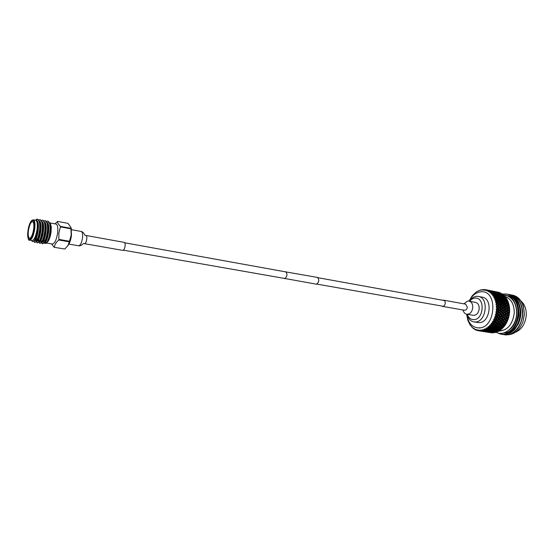 <?xml version="1.0" encoding="UTF-8"?>
<svg xmlns="http://www.w3.org/2000/svg" width="554" height="554" viewBox="0 0 554 554"><rect width="100%" height="100%" fill="white"/><g stroke="black" fill="none" stroke-linecap="round" stroke-linejoin="round"><path stroke-width="0.83" d="M285.04 271.765L317.428 277.422C319.457 279.777 319.152 282.034 316.528 284.202L283.877 278.323M285.691 271.682C287.637 274.071 287.318 276.391 284.742 278.634L284.451 278.62M71.182 228.352L71.459 235.478C70.947 239.252 70.005 242.285 68.634 244.584L68.17 245.242M69.485 241.246L71.161 235.201L70.94 227.445L67.969 223.352L57.63 221.42C57.394 222.84 58.364 224.495 60.545 226.399L58.883 232.999L58.835 240L69.305 241.828L69.485 241.246L59.015 239.411M49.943 222.909L56.009 224.031C57.609 224.723 58.142 227.715 57.609 232.999C56.453 239.896 54.728 243.58 52.443 244.058L46.446 243.033M55.095 223.858L57.63 221.42M33.669 229.017C34.133 224.626 33.752 222.147 32.52 221.586C30.733 222.016 29.362 225.083 28.399 230.796C27.929 235.187 28.309 237.666 29.556 238.248C31.329 237.825 32.7 234.751 33.669 229.017M46.91 242.687L48.295 241.059C49.625 238.719 50.553 235.644 51.086 231.828L51.273 226.884L50.359 223.435M44.251 239.307L44.708 241.516M45.151 242.382L46.404 242.929M35.671 220.27L33.33 219.834C34.833 220.52 35.304 223.539 34.736 228.899C33.552 235.9 31.876 239.653 29.708 240.166L32.049 240.568C34.23 240.062 35.913 236.309 37.09 229.321C37.651 223.968 37.18 220.956 35.671 220.27L35.553 220.257M37.575 219.19L39.653 222.043L39.95 229.598C39.369 234.73 38.295 238.573 36.723 241.135L34.909 242.493L33.552 241.253M35.366 220.208L37.423 219.149C39.327 219.945 40.068 223.414 39.632 229.543C38.545 237.514 36.862 241.814 34.597 242.437M49.368 235.651L50.421 226.967L50.033 224.141L47.699 221.06C49.652 221.863 50.421 225.312 50.005 231.406L49.368 235.651C48.413 239.612 47.256 242.202 45.906 243.435L43.96 243.144M45.296 220.624L47.45 223.615L47.741 230.997C47.18 236.004 46.12 239.792 44.555 242.361L42.637 243.808L41.529 242.534M41.377 242.043L41.072 240.097M43.925 220.866L45.144 220.589C47.083 221.385 47.845 224.841 47.429 230.942C46.342 238.871 44.639 243.144 42.326 243.76L41.335 242.756M40.941 241.426L40.809 240.54M42.734 220.146L44.86 223.096L45.151 230.533C44.59 235.582 43.524 239.383 41.952 241.953L40.068 243.372L38.766 242.299M39.916 243.331L38.967 242.07M38.822 241.613L38.482 238.158M41.349 220.402L42.575 220.111C44.507 220.907 45.262 224.363 44.839 230.478C43.752 238.421 42.056 242.7 39.756 243.317M38.392 241.018L38.178 238.857M40.158 219.668L42.256 222.569L42.554 230.069C41.986 235.152 40.913 238.982 39.341 241.551L37.492 242.936L36.19 241.842M37.34 242.894L36.391 241.599M36.287 241.267L35.975 239.349M38.773 219.931L40.006 219.633C41.924 220.43 42.665 223.892 42.242 230.014C41.148 237.964 39.466 242.257 37.18 242.881M35.83 240.609L35.664 239.3M46.488 221.337L47.699 221.06M31.613 240.491L31.876 240.886C32.568 241.946 33.441 241.71 34.493 240.187C36.024 237.714 37.056 234.107 37.603 229.349L37.36 222.618L36.516 220.714M50.089 224.391L50.386 225.381C51.169 230.942 50.476 236.163 48.295 241.059C49.368 238.816 50.075 235.644 50.414 231.544L50.421 226.967M43.406 241.662L43.302 241.122M49.535 222.632L50.379 223.463L51.273 226.884L49.673 222.964M36.204 219.488L36.619 219.239M37.36 222.618L37.416 222.791C38.226 229.204 37.381 234.827 34.888 239.66L34.507 240.166M39.805 222.556L40.026 223.31C40.83 229.681 39.992 235.27 37.506 240.076L36.938 240.796M42.409 223.068L42.63 223.83C43.427 230.152 42.589 235.706 40.117 240.491L39.743 241.004M38.925 241.641L37.478 240.124M44.999 223.574L45.22 224.349C46.017 230.63 45.186 236.149 42.72 240.907L42.346 241.426M41.522 242.077L40.269 241.253M47.582 224.086L47.803 224.862C48.593 231.101 47.769 236.586 45.317 241.322L44.936 241.849M44.105 242.507L42.831 241.71M36.093 220.374L36.349 220.395C40.664 220.589 37.381 241.994 34.023 240.907L33.946 240.893M37.097 221.759L37.499 221.378M39.341 221.025C43.164 222.646 39.777 242.444 36.606 241.35L36.606 241.35M41.938 221.517C45.76 223.193 42.374 242.887 39.189 241.786L39.175 241.786M38.877 241.655L37.949 239.321M44.528 222.002C48.337 223.719 44.992 243.234 41.779 242.237M47.104 222.479C50.913 224.252 47.575 243.642 44.355 242.673M44.015 242.541L43.364 241.565M37.859 238.005L36.98 239.065L35.816 239.321M37.319 238.816L37.665 238.532M54.154 247.306L64.77 249.009L54.154 247.306L51.536 243.926M60.587 226.925L71.03 228.837M70.981 228.324L60.545 226.399M64.77 249.009L67.941 245.567L69.305 241.828M58.835 240C56.141 242.223 54.652 244.639 54.368 247.243M84.513 243.677C85.538 243.49 86.285 241.987 86.756 239.162C86.957 236.994 86.701 235.762 85.981 235.464L124.2 242.382C124.982 242.687 125.28 243.898 125.1 246.011C124.65 248.76 123.874 250.214 122.773 250.373L84.513 243.677C83.28 242.513 81.853 246.308 78.64 245.789C80.399 245.464 81.694 242.839 82.518 237.901C82.871 234.12 82.435 231.974 81.196 231.454L71.487 229.675M467.23 314.298C468.539 317.795 470.706 319.582 473.746 319.651C483.947 319.9 485.318 296.958 475.069 298.114C473.005 298.274 471.163 299.333 469.543 301.293M466.953 314.25C468.088 318.598 470.374 321.154 473.815 321.902L475.103 321.992C486.239 322.421 489.348 297.761 478.351 296.425L476.682 296.321C473.795 296.577 471.322 298.218 469.273 301.244M473.815 321.902L478.995 322.643C490.145 323.079 493.24 298.502 482.229 297.166L478.351 296.425M466.745 314.208C468.019 322.83 471.994 327.407 478.677 327.933C496.017 328.55 498.261 289.652 480.872 291.813C475.928 292.367 471.987 295.497 469.058 301.21M480.408 330.918L480.519 330.066L481.149 330.883L483.157 331.147L481.149 330.883M482.326 330.731L481.197 329.997L481.599 330.842M483.088 330.565L485.096 330.793L483.393 330.766L482.389 329.775L482.368 330.724M484.258 330.212L483.067 329.588L483.538 330.447M485.013 329.921L486.516 329.658L487.014 330.108L485.325 330.184L484.244 329.173L484.3 330.198M486.163 329.374L484.909 328.875L485.456 329.727M486.897 328.958L488.372 328.564L488.891 329.118L487.215 329.284L486.059 328.259L486.197 329.353M487.998 328.224L486.703 327.857L487.319 328.688M488.697 327.691L490.131 327.172L490.685 327.816L489.044 328.079L487.804 327.061L488.372 328.564M489.743 326.784L488.413 326.548L489.106 327.359M490.401 326.14L491.779 325.503L492.368 326.237L490.761 326.576L489.445 325.579L489.778 326.749M491.363 325.066L490.013 324.976L490.775 325.738M491.966 324.325L493.275 323.591L493.919 324.395L492.354 324.817L490.962 323.841L491.398 325.032M492.831 323.114L491.481 323.155L492.305 323.868M493.365 322.276L494.604 321.452L495.304 322.331L493.794 322.816L492.326 321.881L492.866 323.065M494.126 320.939L492.783 321.119L493.669 321.777M494.584 320.032L495.733 319.132L496.495 320.067L495.047 320.607L493.517 319.727L494.154 320.891M495.228 318.592L493.898 318.903L494.84 319.485M495.601 317.622L496.654 316.666L497.485 317.643L496.107 318.231L494.5 317.414L495.248 318.543M496.107 316.099L494.812 316.542L495.802 317.047M496.391 315.094L497.347 314.097L498.247 315.108L496.938 315.718L496.391 315.094L495.283 314.984L496.121 316.05M496.758 313.516L495.505 314.076L496.543 314.492M496.945 312.477L497.797 311.466L498.773 312.491L497.54 313.121L496.945 312.477L495.83 312.47L496.765 313.46M497.16 310.877L495.969 311.542L497.035 311.867M497.25 309.831L497.998 308.82L499.05 309.845L497.901 310.475L497.25 309.831L496.142 309.915L497.167 310.822M497.319 308.225L496.197 308.987L497.291 309.215M497.312 307.186L497.284 306.584L497.942 306.196L499.078 307.207L498.004 307.83L497.312 307.186L496.211 307.366L497.319 308.169M497.222 305.607L496.183 306.445L497.284 306.584M497.118 304.596L497.035 304.007L497.644 303.64L498.856 304.631L497.859 305.226L497.118 304.596L496.045 304.866L497.215 305.559M496.876 303.073L495.92 303.973L497.035 304.007M496.675 302.096L496.536 301.535L497.097 301.196L498.385 302.152L497.471 302.713L496.675 302.096L495.636 302.449L496.869 303.017M496.294 300.649L495.428 301.598L496.536 301.535M495.996 299.735L495.802 299.215L496.315 298.911L497.672 299.811L496.834 300.323L495.996 299.735L494.992 300.164L496.273 300.6M495.47 298.391L494.708 299.368L495.802 299.215M495.089 297.553L494.847 297.076L495.318 296.805L496.737 297.65L494.133 298.045L495.449 298.343M495.754 296.563L496.474 296.175L497.921 296.986L497.187 297.394L495.754 296.563L494.535 296.923L494.41 296.286L493.773 297.318L494.847 297.076M493.967 295.573L493.683 295.15L494.113 294.929L495.595 295.704L494.888 296.078L493.967 295.573L493.074 296.12L494.41 296.286M493.199 294.493L492.638 295.476L493.683 295.15M492.658 293.835L492.326 293.468L492.728 293.301L494.265 293.994L493.614 294.292L492.658 293.835L491.82 294.423L493.171 294.451M491.779 292.914L491.322 293.869L492.326 293.468M491.176 292.367L490.809 292.062L491.176 291.951L492.762 292.56L491.176 292.367L490.408 292.99L491.751 292.879M490.422 292.256L490.172 291.591L489.854 292.533L490.809 292.062M489.369 290.573L487.395 290.144L491.121 291.411L489.556 291.182L488.85 291.826L490.172 291.591M488.739 291.196L488.476 290.594L488.254 291.48L489.161 290.954M487.811 290.303L487.181 290.961L488.476 290.594M486.952 290.448L486.675 289.915L486.55 290.725L487.395 290.144M488.122 290.199L485.983 289.749L485.422 290.4L486.675 289.915M485.983 289.749L484.764 290.275L484.805 289.562L483.607 290.151L484.092 289.513L482.936 290.144L482.936 289.527L481.087 290.324L480.976 289.825L476.551 291.771L472.237 295.746L468.975 301.196M498.281 292.214L499.341 292.464L498.226 292.249M500.089 292.893L501.128 293.204L499.943 292.983M501.799 293.883L502.817 294.257L501.55 294.008M503.247 295.234L503.046 294.617M504.542 296.002L504.68 296.695L503.759 295.026L503.032 295.324L504.542 296.002L503.918 296.3L502.416 295.587L503.025 295.317M505.885 297.699L505.2 298.073L503.752 297.283L504.417 296.93L506.204 298.26L504.77 296.362M507.035 299.631L506.287 300.081L504.902 299.222L505.629 298.8L507.319 300.136L506.093 298.004M507.976 301.778L507.159 302.283L505.844 301.369L506.64 300.877L508.233 302.214L507.235 299.873M508.697 304.098L507.803 304.652L506.557 303.696L507.429 303.149L508.932 304.465L508.17 301.958M509.174 306.556L508.205 307.145L507.035 306.154L507.983 305.573L509.396 306.847L508.891 304.215M509.403 309.104L508.357 309.728L507.263 308.716L508.288 308.1L509.618 309.326L509.375 306.604M509.583 312.013L509.618 309.097M508.586 316.93L507.305 317.539L506.446 316.549L507.706 315.932L508.877 316.743L509.618 311.646M507.831 319.443L506.474 320.018L505.684 319.069L507.021 318.474L507.831 319.443L508.849 316.791M506.841 321.839L505.421 322.373L504.701 321.472L506.1 320.918L506.841 321.839L508.122 319.243M505.65 324.076L504.161 324.561L503.503 323.716L504.971 323.211L505.65 324.076L507.132 321.673L499.923 313.723M504.265 326.119L502.727 326.541L502.118 325.766L503.648 325.323L504.265 326.119L505.975 323.841L497.347 314.097M502.72 327.94L501.128 328.28L500.574 327.587L502.146 327.22L502.72 327.94L504.632 325.828L496.654 316.666M501.031 329.505L499.403 329.762L498.884 329.152L500.497 328.868L501.031 329.505L503.129 327.594L495.733 319.132M499.23 330.786L497.582 330.953L497.09 330.44L498.732 330.239L499.23 330.786L501.495 329.104L494.604 321.452M496.592 331.043L494.93 331.16L494.445 330.696L496.107 330.544L496.592 331.043L496.959 330.433L498.178 331.548L499.75 330.35L493.025 322.719L493.275 323.591M497.049 332.04L495.962 332.075L497.049 332.04L497.755 331.16L497.354 331.77L495.214 331.424L496.876 331.32L497.354 331.77M494.023 332.587L495.11 332.615L493.877 332.414M492.084 332.767L493.164 332.871L492.007 332.677M515.22 332.393C521.667 329.63 525.351 323.924 526.265 315.268C526.445 309.021 524.645 304.236 520.871 300.912M505.276 296.605C511.294 298.994 514.278 304.485 514.244 313.093C512.623 324.367 507.568 330.343 499.064 331.029M495.788 332.151L500.546 334.11C508.96 335.835 518.454 325.447 518.683 313.432C518.551 303.107 514.749 296.681 507.277 294.139L506.868 294.042M500.664 334.131L500.774 334.145C503.157 334.422 505.262 334.152 507.097 333.335C509.936 331.867 511.931 330.385 513.087 328.882C515.746 327.005 519.403 316.403 518.911 313.474C518.793 302.92 514.811 296.452 506.972 294.063M501.599 334.242L502.416 334.408C510.83 336.133 520.324 325.759 520.545 313.772C520.379 303.156 516.397 296.695 508.6 294.389L507.783 294.257M502.416 334.408L502.637 334.443C506.758 335.073 510.795 333.397 514.763 329.415L518.329 323.958C519.977 319.956 520.795 316.576 520.774 313.813C521.321 310.399 519.188 302.477 517.374 300.49C515.753 297.318 510.497 294.451 508.828 294.43L508.704 294.409M503.461 334.54L504.272 334.699C512.692 336.423 522.187 326.077 522.408 314.104C522.235 303.509 518.246 297.055 510.449 294.749L509.632 294.617M504.272 334.699L504.493 334.734C508.274 335.592 513.62 333.134 516.356 330.018C520.081 326.493 522.595 318.792 522.637 314.146C522.761 309.444 521.778 305.247 519.673 301.549C518.025 298.336 515.026 296.085 510.67 294.797L510.449 294.749M502.45 293.994L506.758 294.022M512.291 295.116L512.512 295.157C517.519 296.141 521.162 299.825 523.433 306.203L524.361 314.457L523.066 321.355L524.264 314.443C524.084 303.862 520.095 297.422 512.291 295.116L511.474 294.984M523.066 321.355C519.77 329.969 514.652 334.443 507.713 334.775M497.582 328.453L496.993 327.407M499.029 331.063C507.561 330.406 512.644 324.409 514.271 313.093C514.306 304.43 511.294 298.918 505.234 296.549M495.823 332.123C504.389 337.137 516.46 326.68 516.598 313.245C516.55 304.61 513.537 298.835 507.575 295.933L503.815 295.074M490.802 332.566L488.663 332.227L491.066 332.303M487.375 332.026L485.214 331.68L487.624 331.756M483.926 331.479L481.751 331.133L484.161 331.202M497.499 292.18L499.625 292.602L497.402 292.242M496.689 292.221L498.822 292.644L496.543 292.311M495.851 292.346L497.991 292.768L495.65 292.45M494.971 292.54L497.118 292.962L494.722 292.664M494.057 292.81L496.211 293.232L493.752 292.955M493.095 293.156L495.262 293.578L492.741 293.308M494.265 293.994L494.41 294.7L494.639 293.835M495.262 293.578L495.428 294.292M495.435 294.292L495.622 293.44M496.211 293.232L496.384 293.904M496.426 293.883L496.55 293.128M497.118 292.962L497.298 293.578M497.367 293.544L497.45 292.879M497.991 292.768L498.171 293.329M498.268 293.281L498.302 292.713M498.822 292.644L498.974 293.094M499.112 293.094L499.126 292.616M499.258 293.018L501.384 293.44L499.064 293.121M498.399 293.218L500.525 293.634L498.15 293.343M497.492 293.488L499.632 293.911L497.194 293.627M496.543 293.835L498.697 294.257L496.197 293.987M495.553 294.25L496.183 293.98L497.714 294.673L497.07 294.963L495.553 294.25L494.41 294.7L495.172 294.423L496.682 295.15L496.01 295.49L494.514 294.735L495.172 294.423M495.595 295.704L495.698 296.342L496.01 295.49M494.514 294.735L494.113 294.929M496.682 295.15L496.799 295.822L497.07 294.963M497.714 294.673L497.852 295.365L498.081 294.506M498.697 294.257L498.863 294.963L499.05 294.119M499.632 293.911L499.805 294.576M499.846 294.562L499.971 293.8M500.525 293.634L500.705 294.257M500.774 294.222L500.851 293.551M501.384 293.44L501.564 294.001M500.906 294.16L503.039 294.576L500.608 294.299M499.978 294.506L502.111 294.922L499.625 294.659M498.995 294.922L499.618 294.652L501.141 295.337L500.504 295.635L498.995 294.922L497.852 295.365L498.614 295.095L500.117 295.822L499.452 296.161L497.97 295.407L498.614 295.095M496.89 295.954L497.568 295.601L499.043 296.369L498.351 296.75L496.89 295.954L495.698 296.342L496.474 296.175M496.737 297.65L496.799 298.218L497.187 297.394M497.97 295.407L495.318 296.805M497.921 296.986L497.998 297.588L498.351 296.75M499.043 296.369L499.14 297.006L499.452 296.161M499.279 294.797L497.568 295.601M500.117 295.822L500.234 296.494L500.504 295.635M501.141 295.337L501.28 296.037L501.509 295.178M502.111 294.922L502.27 295.635L502.457 294.783M503.039 294.576L503.205 295.247M504.369 295.601L503.378 295.171M501.398 296.071L502.042 295.76L503.531 296.487L502.88 296.826L501.398 296.071L500.234 296.494L501.01 296.272L502.478 297.041L501.786 297.415L500.331 296.619L501.01 296.272M499.209 297.228L499.916 296.84L501.363 297.65L500.636 298.059L499.209 297.228L497.998 297.588L498.78 297.477L500.193 298.315L499.431 298.765L498.032 297.9L498.78 297.477M496.793 298.627L497.582 298.163L498.967 299.042L498.164 299.52L496.793 298.627L495.539 298.911L496.315 298.911M497.672 299.811L497.7 300.303L498.164 299.52M498.967 299.042L499.002 299.569L499.431 298.765M498.032 297.9L496.799 298.218L497.582 298.163M500.193 298.315L500.248 298.883L500.636 298.059M501.363 297.65L501.439 298.253L501.786 297.415M500.331 296.619L499.916 296.84M502.478 297.041L502.568 297.671L502.88 296.826M503.531 296.487L503.648 297.152L503.918 296.3M502.416 295.587L502.042 295.76M505.76 297.221L504.784 296.425M502.644 297.893L503.344 297.505L504.784 298.308L504.064 298.717L502.644 297.893L501.439 298.253L502.215 298.135L503.628 298.98L502.873 299.423L501.481 298.564L502.215 298.135M500.255 299.285L501.031 298.828L502.409 299.7L501.612 300.178L500.255 299.285L499.002 299.569L501.128 300.469L500.297 300.981L498.974 300.06L499.784 299.569M497.617 300.877L498.475 300.358L499.791 301.293L498.919 301.826L497.617 300.877L496.329 301.085L497.097 301.196M498.385 302.152L498.919 301.826M499.791 301.293L499.798 301.736L500.297 300.981M498.974 300.06L497.7 300.303L498.475 300.358M501.128 300.469L501.148 300.961L501.612 300.178M502.409 299.7L502.443 300.226L502.873 299.423M501.481 298.564L500.248 298.883L501.031 298.828M503.628 298.98L503.676 299.541L504.064 298.717M504.784 298.308L504.853 298.911L505.2 298.073M503.752 297.283L503.344 297.505M504.805 296.736L504.417 296.93M506.972 299.084L506.058 298.558L506.508 298.301M503.69 299.943L504.459 299.485L505.83 300.351L505.047 300.829L503.69 299.943L502.443 300.226L504.569 301.127L503.745 301.632L502.416 300.718L503.226 300.226M501.079 301.535L501.924 301.016L503.24 301.944L502.374 302.477L501.079 301.535L499.798 301.736L501.841 302.803L500.934 303.363L499.68 302.394L500.567 301.854M498.212 303.294L499.14 302.726L500.387 303.703L499.438 304.284L498.212 303.294L496.896 303.412L497.644 303.64M498.856 304.631L499.438 304.284M500.387 303.703L500.934 303.363M499.68 302.394L498.378 302.56L499.14 302.726M501.841 302.803L502.374 302.477M503.24 301.944L503.24 302.387L503.745 301.632M502.416 300.718L501.148 300.961L501.924 301.016M504.569 301.127L504.583 301.611L505.047 300.829M505.83 300.351L505.857 300.877L506.287 300.081M504.902 299.222L503.676 299.541L504.459 299.485M506.058 298.558L505.629 298.8M507.976 301.168L507.104 300.6L507.596 300.303M504.521 302.186L505.359 301.674L506.661 302.595L505.802 303.128L504.521 302.186L503.24 302.387L505.283 303.454L504.382 304.007L503.129 303.045L504.008 302.505M501.675 303.945L502.596 303.377L503.835 304.347L502.887 304.929L501.675 303.945L500.366 304.063L502.312 305.275L501.335 305.87L500.151 304.873L501.114 304.291M498.558 305.829L499.563 305.226L500.733 306.23L499.708 306.84L498.558 305.829L497.236 305.856L497.942 306.196M499.078 307.207L499.708 306.84M500.733 306.23L501.335 305.87M500.151 304.873L498.835 304.949L499.563 305.226M502.312 305.275L502.887 304.929M503.835 304.347L504.382 304.007M503.129 303.045L501.834 303.204L502.596 303.377M505.283 303.454L505.802 303.128M506.661 302.595L506.661 303.038L507.159 302.283M505.844 301.369L504.583 301.611L505.359 301.674M507.104 300.6L505.857 300.877L506.64 300.877M508.766 303.44L507.935 302.837L508.475 302.498M505.116 304.589L506.031 304.021L507.256 304.991L506.328 305.566L505.116 304.589L503.815 304.707L505.76 305.919L504.777 306.514L503.607 305.517L504.562 304.929M502.021 306.473L503.018 305.87L504.182 306.868L503.164 307.477L502.021 306.473L500.705 306.501L502.54 307.844L501.481 308.467L500.38 307.449L501.418 306.833M498.655 308.44L499.743 307.816L500.83 308.841L499.729 309.471L498.655 308.44L497.326 308.377L497.998 308.82M499.05 309.845L499.729 309.471M500.83 308.841L501.481 308.467M500.38 307.449L499.05 307.428L499.743 307.816M502.54 307.844L503.164 307.477M504.182 306.868L504.777 306.514M503.607 305.517L502.291 305.586L503.018 305.87M505.76 305.919L506.328 305.566M507.256 304.991L507.803 304.652M506.557 303.696L505.269 303.855L506.031 304.021M507.935 302.837L506.661 303.038L507.429 303.149M509.313 305.856L508.53 305.226L509.119 304.866M505.47 307.11L506.46 306.507L507.609 307.505L506.598 308.114L505.47 307.11L504.154 307.138L505.982 308.481L504.929 309.097L503.828 308.086L504.867 307.47M502.125 309.077L503.198 308.453L504.285 309.471L503.184 310.095L502.125 309.077L500.802 309.007L502.52 310.475L501.377 311.106L500.352 310.081L501.467 309.451M498.503 311.092L499.666 310.455L500.684 311.48L499.493 312.117L498.503 311.092L497.18 310.926L497.797 311.466M498.185 312.795L499.493 312.117M500.684 311.48L501.377 311.106M500.352 310.081L499.022 309.963L499.666 310.455M502.52 310.475L503.184 310.095M504.285 309.471L504.929 309.097M503.828 308.086L502.506 308.066L503.198 308.453M505.982 308.481L506.598 308.114M507.609 307.505L508.205 307.145M507.035 306.154L505.726 306.23L506.46 306.507M508.53 305.226L507.235 305.344L507.983 305.573M509.618 308.391L508.891 307.74L509.528 307.352M505.573 309.707L506.64 309.084L507.713 310.095L506.626 310.725L505.573 309.707L504.251 309.638L505.961 311.099L504.826 311.729L503.808 310.704L504.923 310.081M501.972 311.715L503.129 311.085L504.133 312.103L502.956 312.733L501.972 311.715L500.657 311.556L502.243 313.114L501.017 313.737L500.075 312.726L501.273 312.089M498.101 313.723L499.341 313.1L500.276 314.111L499.016 314.734L495.83 312.47M498.247 315.108L499.016 314.734M500.276 314.111L501.017 313.737M500.075 312.726L498.759 312.511L499.341 313.1M501.82 313.329L502.956 312.733M504.133 312.103L504.826 311.729M503.808 310.704L502.485 310.593L503.129 311.085M505.961 311.099L506.626 310.725M507.713 310.095L508.357 309.728M507.263 308.716L505.947 308.696L506.64 309.084M508.891 307.74L507.575 307.768L508.288 308.1M509.673 310.988L508.994 310.33L509.68 309.928M507.242 311.327L508.343 310.704L509.382 311.715L508.253 312.345L507.242 311.327L505.927 311.216L507.568 312.719L506.398 313.349L505.421 312.338L506.571 311.708M503.531 313.342L504.722 312.712L505.684 313.723L504.472 314.353L503.531 313.342L502.215 313.135L503.738 314.727L502.478 315.351L501.571 314.34L502.803 313.716M499.549 315.337L500.823 314.714L501.716 315.718L500.421 316.327L499.549 315.337L498.247 315.032L499.632 316.694L498.295 317.29L497.457 316.313L498.773 315.704M497.485 317.643L498.295 317.29M497.457 316.313L496.169 315.96L495.283 314.984M499.632 316.694L500.421 316.327M501.716 315.718L502.478 315.351M501.571 314.34L500.269 314.09L500.823 314.714M505.165 316.327L503.877 316.936L503.004 315.946L504.279 315.323L505.158 316.251L503.461 314.43M505.019 314.956L506.245 314.333L507.166 315.337L505.92 315.953L505.019 314.956L503.718 314.7L504.472 314.353M506.965 313.959L508.15 313.329L509.112 314.34L507.9 314.963L506.965 313.959L505.657 313.744L506.398 313.349M505.421 312.338L504.105 312.172L504.722 312.712M507.568 312.719L508.253 312.345M509.382 311.715L507.533 312.788L508.15 313.329M508.994 310.33L507.679 310.261L508.343 310.704M509.479 313.606L508.842 312.955L509.59 312.546M500.927 316.916L502.236 316.306L503.094 317.297L501.758 317.892L500.927 316.916L499.646 316.569L500.954 318.245L499.583 318.827L498.787 317.871L500.137 317.276M496.578 318.799L497.97 318.218L498.759 319.173L497.347 319.734L494.5 317.414M496.495 320.067L497.347 319.734M498.759 319.173L499.583 318.827M498.787 317.871L497.513 317.477L497.97 318.218M500.954 318.245L501.758 317.892M503.094 317.297L503.877 316.936M503.004 315.946L501.716 315.642L502.236 316.306M503.531 314.499L504.279 315.323M506.529 317.899L505.206 318.495L504.382 317.518L505.684 316.916L506.529 317.899L505.158 316.251L505.92 315.953M508.842 312.955L507.533 312.788L505.664 313.751L506.245 314.333M508.773 317.068L507.152 315.309L507.9 314.963M509.029 316.209L508.447 315.565L509.237 315.164M502.243 318.474L503.593 317.878L504.403 318.848L503.039 319.429L502.243 318.474L500.982 318.079L502.215 319.769L500.816 320.33L500.054 319.395L501.432 318.82M497.797 320.288L499.216 319.734L499.964 320.662L498.531 321.202L496.564 319.81L497.665 321.514L496.19 322.026L495.484 321.147L496.938 320.614M495.304 322.331L496.19 322.026M495.484 321.147L493.517 319.727M497.665 321.514L498.531 321.202M499.964 320.662L500.816 320.33M500.054 319.395L498.801 318.959L499.216 319.734M502.215 319.769L503.039 319.429M504.403 318.848L505.206 318.495M504.382 317.518L503.101 317.172L503.593 317.878M506.446 316.549L505.158 316.251L505.684 316.916M508.032 319.485L506.529 317.774L507.305 317.539M508.447 315.565L507.152 315.309L507.706 315.932M509.348 314.222L509.313 314.582M508.337 318.751L507.803 318.121L508.648 317.733M503.503 319.99L504.874 319.416L505.65 320.357L504.258 320.918L502.256 319.554L503.42 321.251L501.986 321.791L501.259 320.884L502.672 320.33M498.96 321.736L500.407 321.202L501.121 322.103L499.653 322.615L497.748 321.216L498.773 322.913L497.277 323.397L496.599 322.546L498.081 322.047M494.189 323.314L495.705 322.837L496.37 323.681L494.84 324.132L492.326 321.881M493.919 324.395L494.078 323.979L494.84 324.132M496.37 323.681L497.277 323.397M496.599 322.546L495.414 321.985L495.705 322.837M498.773 322.913L499.653 322.615M501.121 322.103L501.986 321.791M501.259 320.884L500.027 320.399L500.407 321.202M503.42 321.251L504.258 320.918M505.65 320.357L506.474 320.018M505.684 319.069L504.424 318.675L504.874 319.416M507.803 318.121L506.529 317.774L507.021 318.474M507.416 321.182L506.931 320.579L507.817 320.212M502.409 322.324L503.849 321.791L504.555 322.684L503.101 323.197L501.204 321.805L502.222 323.494L500.733 323.979L500.061 323.134L501.543 322.629M497.665 323.896L499.175 323.425L499.833 324.263L498.302 324.713L496.502 323.301L497.388 324.976L495.837 325.392L495.221 324.609L496.758 324.173M492.721 325.274L494.293 324.866L494.902 325.634L493.323 326.015L491.606 324.602L491.779 325.503M492.368 326.237L492.589 325.752L490.962 323.841M493.282 327.345L491.661 327.649L491.1 326.985L492.714 326.659L493.282 327.345L493.531 326.832L492.589 325.752L493.323 326.015M494.902 325.634L495.089 325.184L495.837 325.392M495.221 324.609L494.078 323.979L494.293 324.866M497.388 324.976L497.547 324.561L498.302 324.713M499.833 324.263L500.733 323.979M500.061 323.134L498.877 322.573L499.175 323.425M502.222 323.494L503.101 323.197M504.555 322.684L505.421 322.373M504.701 321.472L503.475 320.995L503.849 321.791M506.931 320.579L505.691 320.15L506.1 320.918M506.287 323.474L505.837 322.906L506.771 322.567M501.121 324.478L502.616 324.007L503.267 324.838L501.751 325.288L499.957 323.882L500.837 325.551L499.293 325.967L498.683 325.191L500.214 324.748M496.197 325.849L497.755 325.44L498.365 326.209L496.786 326.59L495.089 325.184L495.837 326.805L494.244 327.151L493.669 326.451L495.255 326.077M490.685 327.816L490.969 327.276L490.048 326.258L490.131 327.172M491.536 328.785L489.881 329L489.355 328.432L491.01 328.19L491.536 328.785L491.848 328.217L490.969 327.276L491.661 327.649M491.1 326.985L489.445 325.579M493.669 326.451L492.589 325.752L492.714 326.659M494.154 328.383L492.52 328.64L491.987 328.03L493.614 327.739L494.154 328.383L494.431 327.843L493.531 326.832L494.244 327.151M495.837 326.805L496.052 326.327L496.786 326.59M498.365 326.209L498.545 325.759L499.293 325.967M498.683 325.191L497.547 324.561L497.755 325.44M500.837 325.551L500.989 325.136L501.751 325.288M503.267 324.838L504.161 324.561M503.503 323.716L502.326 323.155L502.616 324.007M505.837 322.906L504.639 322.386L504.971 323.211M504.957 325.579L504.549 325.053L505.518 324.748M499.653 326.424L501.204 326.015L501.799 326.777L500.234 327.158L498.545 325.759L499.293 327.372L497.7 327.719L497.132 327.019L498.718 326.652M494.577 327.559L496.183 327.227L496.744 327.913L495.124 328.21L493.531 326.832L493.614 327.739M488.891 329.118L489.237 328.529L487.804 327.061M489.701 329.928L488.019 330.052L487.52 329.582L489.196 329.429L489.701 329.928L490.075 329.325L489.237 328.529L489.881 329M489.355 328.432L489.044 328.079M491.987 328.03L490.969 327.276L491.01 328.19M492.361 329.672L490.699 329.845L490.193 329.325L491.848 329.124L492.361 329.672L492.7 329.09L491.848 328.217L492.52 328.64M494.999 329.346L493.344 329.561L492.831 328.993L494.473 328.751L494.999 329.346L495.304 328.778L494.431 327.843L495.124 328.21M496.744 327.913L496.986 327.4L497.7 327.719M497.132 327.019L496.052 326.327L496.183 327.227M499.293 327.372L499.5 326.895L500.234 327.158M501.799 326.777L501.979 326.327L502.727 326.541M502.118 325.766L500.989 325.136L501.204 326.015M504.549 325.053L503.392 324.457L503.648 325.323M503.454 327.469L503.08 326.992L504.078 326.728M498.032 328.12L499.625 327.795L500.179 328.474L498.572 328.778L496.986 327.4L497.603 328.944L495.975 329.201L495.449 328.591L497.07 328.307M490.193 329.325L489.237 328.529L489.196 329.429M491.253 330.385L490.699 329.845M492.831 328.993L491.848 328.217L491.848 329.124M493.157 330.489L491.488 330.606L490.996 330.142L492.658 329.99L493.157 330.489L493.531 329.886L492.7 329.09L493.344 329.561M495.449 328.591L494.431 327.843L494.473 328.751M495.809 330.232L494.154 330.399L493.649 329.886L495.304 329.685L495.809 330.232L496.142 329.644L495.304 328.778L495.975 329.201M497.603 328.944L497.873 328.404L498.572 328.778M500.179 328.474L500.414 327.961L501.128 328.28M500.574 327.587L499.5 326.895L499.625 327.795M503.08 326.992L501.979 326.327L502.146 327.22M487.014 330.108L487.423 329.498L487.312 330.364L487.797 330.766L485.623 330.419L487.312 330.364M487.721 329.775L486.599 328.764L486.516 329.658M487.52 329.582L486.059 328.259M501.806 329.111L501.46 328.681L502.485 328.474M496.287 329.554L497.914 329.311L498.434 329.9L496.793 330.115L495.304 328.778L495.304 329.685M488.316 330.322L489.992 330.219L490.484 330.669L488.801 330.738L488.039 330.052M490.484 330.669L490.886 330.052L490.775 330.918L491.253 331.32L489.092 330.973L490.775 330.918M490.996 330.142L490.075 329.325L489.992 330.219M493.649 329.886L492.7 329.09L492.658 329.99M495.214 331.424L494.154 330.399M498.178 331.548L496.793 330.115M498.434 329.9L498.732 329.339L499.403 329.762M498.884 329.152L497.873 328.404L497.914 329.311M501.46 328.681L500.414 327.961L500.497 328.868M485.096 330.793L485.477 330.274M484.75 329.665L484.605 330.44M487.797 330.766L488.192 330.198M486.391 331.001L488.559 331.34L486.869 331.32L486.197 330.793M483.684 330.939L485.865 331.285L483.531 330.766M500.04 330.475L499.708 330.108L500.768 329.955M491.772 330.877L493.448 330.773L493.933 331.223L492.257 331.292L491.495 330.606M491.253 331.32L491.647 330.752M493.933 331.223L494.334 330.606L494.216 331.472L494.687 331.867L492.541 331.527L494.216 331.472M494.445 330.696L493.531 329.886L493.448 330.773M497.09 330.44L496.142 329.644L496.107 330.544M496.876 331.32L496.959 330.433L497.582 330.953M499.708 330.108L498.732 329.339L498.732 330.239M483.157 331.147L483.469 330.766M482.846 330.288L482.673 330.897M485.865 331.285L486.225 330.821M485.533 330.336L485.38 330.987M488.559 331.34L488.94 330.828M488.226 330.232L488.081 330.994M484.452 331.354L486.62 331.694L484.341 331.216L484.688 331.721L482.527 331.382L484.21 331.576M479.674 330.904L481.232 331.174L479.231 330.877L479.674 330.904L479.342 330.08L480.394 330.918M497.873 331.244L498.939 331.154M489.854 331.548L492.007 331.894L490.325 331.867L489.66 331.347L489.314 331.832M492.007 331.894L492.388 331.375M491.682 330.78L491.536 331.541M494.687 331.867L495.082 331.299M480.914 330.579L480.74 331.029M483.594 330.835L483.441 331.278M486.62 331.694L486.931 331.32M486.301 330.897L486.142 331.451M488.995 330.883L488.843 331.534M487.908 331.901L490.061 332.241L487.797 331.77L488.136 332.268L485.983 331.929L487.659 332.123M479.84 330.994L482.098 331.25M470.671 325.392L471.731 327.102L472.022 326.874L473.268 328.487L473.518 328.1L474.252 329.173L474.099 328.474L475.561 329.879L475.969 330.059L475.761 329.311L476.641 330.316L476.869 329.692L477.361 330.537L479.224 330.87M493.289 332.095L495.428 332.442L493.752 332.414L493.095 331.894M492.748 332.379L493.108 331.908M492.444 331.424L492.284 332.088M495.428 332.442L495.809 331.915M495.11 331.327L494.964 332.088M487.056 331.382L486.904 331.825M490.061 332.241L490.373 331.867M489.757 331.444L489.598 331.998M483.303 331.541L485.553 331.798M479.861 331.001L482.659 331.417M475.969 330.059L476.53 330.198M476.772 330.253L477.216 330.295M491.343 332.448L493.482 332.788L491.232 332.31L491.55 332.809L489.411 332.469L491.086 332.67M493.482 332.788L493.787 332.414M493.185 331.984L493.025 332.545M490.498 331.922L490.338 332.372M488.884 332.428L486.744 332.081L488.981 332.338M485.47 331.881L486.107 331.957M474.252 329.173L474.709 329.311M488.898 332.421L489.528 332.504M472.659 327.989L473.026 328.12M466.662 314.194L467.784 320.26L470.152 324.935M479.577 327.719L478.746 328.058M478.725 290.732L478.379 290.739M480.692 290.026L480.263 290.019M482.7 289.645L482.174 289.603M485.422 289.77L484.889 289.624M484.722 289.603L484.092 289.513M491.55 290.878L488.808 290.31M488.026 290.185L490.179 290.615L487.97 290.22M489.688 290.947L489.674 290.58M494.964 291.549L494.39 291.425M494.431 291.515L492.236 290.988M491.467 290.864L493.607 291.293L491.412 290.898M490.657 290.829L492.811 291.252L490.56 290.892M489.819 290.864L491.987 291.293L489.674 290.954M491.446 291.362L491.412 291.916M491.308 291.972L491.121 291.411M492.298 291.272L492.284 291.736M492.146 291.75L491.987 291.293M493.108 291.259L493.122 291.633L495.414 291.972L493.268 291.549M478.511 330.786L478.67 330.032L479.231 330.877M474.916 329.561L475.27 329.291M469.937 324.817L470.623 325.427M497.824 292.187L495.643 291.667M497.014 291.965L494.888 291.543L497.111 292.193M496.232 291.93L494.092 291.508L496.356 292.263M482.95 289.534L483.178 289.929M484.861 289.569L485.089 290.026M494.563 292.09L492.416 291.667L494.563 292.09L494.75 292.657M493.683 292.29L491.523 291.861L493.683 292.29L493.863 292.9M490.567 291.529L490.484 292.228M502.693 294.167L507.277 294.139M503.607 301.84L504.161 301.334M520.116 307.927C518.98 303.287 516.799 299.887 513.579 297.727M513.094 297.429L509.541 296.071M509.14 329.969C520.746 321.964 518.62 296.93 505.837 295.344L505.622 295.303M508.662 332.566C520.448 329.228 524.403 305.995 514.306 298.516M513.683 298.031L509.078 295.981M503.863 332.885C520.061 332.843 523.759 297.754 507.229 295.614M478.483 330.78L477.513 329.852L477.783 330.641M489.798 326.77L490.048 326.258L490.761 326.576M491.419 325.06L491.606 324.602L492.354 324.817M492.887 323.093L493.794 322.816M494.175 320.925L495.047 320.607M495.269 318.571L496.107 318.231M496.149 316.085L496.938 315.718M496.273 312.927L496.793 313.488L497.54 313.121M497.201 310.856L497.901 310.475M497.354 308.204L498.004 307.83M497.257 305.586L497.859 305.226M496.91 303.052L497.471 302.713M496.322 300.635L496.329 301.085L496.834 300.323M495.498 298.377L495.539 298.911L495.969 298.1M493.773 297.318L494.888 296.078M493.219 294.479L493.344 295.15L493.614 294.292M491.8 292.9L491.973 293.613L492.167 292.768M492.762 292.56L492.942 293.225M492.984 293.204L493.115 292.45M488.836 291.141L488.85 290.587M493.939 292.865L494.023 292.207M487.063 290.372L487.028 289.964M494.847 292.602L494.888 292.034M495.414 291.972L495.574 292.429M495.712 292.415L495.719 291.944M496.536 292.311L496.522 291.93M476.696 330.329L477.056 330.011M478.538 330.786L478.919 330.406M480.45 330.925L480.844 330.475M482.382 330.731L482.783 330.219M484.314 330.212L484.722 329.637M486.218 329.374L486.599 328.764L487.215 329.284M509.597 309.187L501.73 313.377M509.361 306.736L498.101 312.837M508.884 304.375L495.969 311.542M508.177 302.152L496.197 308.987M507.249 300.102L496.183 306.445M506.127 298.253L495.92 303.973M504.826 296.639L495.428 301.598M502.762 295.434L494.708 299.368M495.795 294.146L492.638 295.476M466.89 314.236L473.303 315.337C476.558 315.337 478.524 313.107 479.21 308.661C479.224 305.199 478.026 303.121 475.609 302.415L469.21 301.231C471.62 301.937 472.811 304.035 472.791 307.512C472.105 311.985 470.138 314.229 466.89 314.236C466.773 314 464.619 314.797 462.888 309.963M441.732 306.009L442.507 306.39C444.01 306.383 444.931 305.309 445.264 303.17C445.277 301.508 444.73 300.51 443.615 300.178L442.757 300.268M27.97 230.942C26.183 243.282 32.596 241.399 34.113 228.864C35.858 216.282 29.397 218.747 27.97 230.942M464.598 310.261L464.55 310.254C466.066 310.254 466.987 309.201 467.313 307.103L465.637 304.167L443.615 300.178M443.373 306.3L316.888 284.112M285.095 278.537L123.41 250.173M444.391 300.566L318.024 277.727M286.266 271.986L124.726 242.791M71.383 229.127L70.94 227.445M40.968 229.931L40.622 229.868M29.708 240.166C28.289 241.018 27.7 237.943 27.949 230.956C29.66 221.496 31.626 220.651 31.8 220.381L33.33 219.834M47.104 242.541L45.906 243.435M35.996 220.326L36.349 220.395M34.888 239.66L34.493 240.187M40.026 223.31L39.653 222.043M37.506 240.076L36.723 241.135M42.63 223.83L42.256 222.569M40.117 240.491L39.341 241.551M45.22 224.349L44.86 223.096M42.72 240.907L41.952 241.953M47.803 224.862L47.45 223.615M45.317 241.322L44.555 242.361M50.386 225.381L50.033 224.141M35.546 239.771L35.712 240.318M38.101 240.18L38.274 240.734M40.691 240.713L40.823 241.149M37.478 238.698L36.98 239.065M68.634 244.584L67.941 245.567M68.918 244.099L78.64 245.789M85.981 235.464C84.416 236.122 84.388 232.071 81.196 231.454M485.456 331.888L483.33 331.548M487.478 290.04L485.823 289.714M490.92 290.725L488.988 290.338M494.334 291.397L492.416 291.016M497.727 292.069L495.823 291.695M505.837 295.344L505.414 295.261M464.55 310.254L442.507 306.39M463.975 303.862C466.925 301.203 468.67 300.323 469.21 301.231"/></g></svg>
